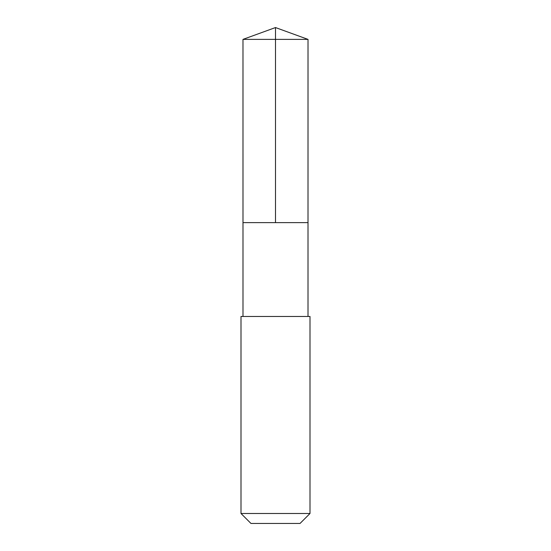 <?xml version="1.0" encoding="UTF-8"?>
<svg xmlns="http://www.w3.org/2000/svg" width="551" height="551" viewBox="0 0 551 551"><rect width="100%" height="100%" fill="white"/><g stroke="black" fill="none" stroke-linecap="round" stroke-linejoin="round"><path stroke-width="0.83" d="M242.991 222.632L308.009 222.632L308.016 39.383L242.984 39.383L242.991 222.632L308.009 222.632L308.009 316.46L242.991 316.46L242.991 222.632M293.036 316.467L241.001 316.467L241.001 513.491L309.999 513.491L309.999 316.467L293.036 316.467M309.999 513.491L300.04 523.45L250.96 523.45L241.001 513.491M275.5 222.632L275.5 27.55L242.984 39.383M275.5 27.55L308.016 39.383M242.991 316.46L241.001 316.467M308.009 316.46L309.999 316.467"/></g></svg>
